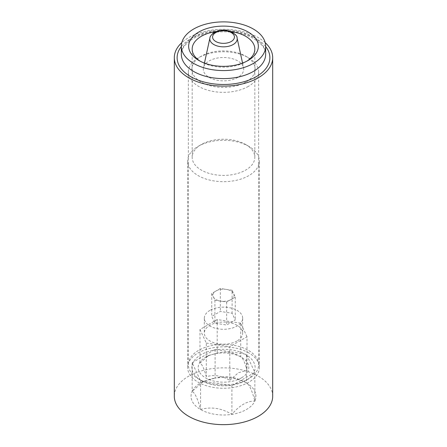 <?xml version="1.0" encoding="UTF-8"?>
<svg xmlns="http://www.w3.org/2000/svg" width="447" height="447" viewBox="0 0 447 447"><rect width="100%" height="100%" fill="white"/><g stroke="black" fill="none" stroke-linecap="round" stroke-linejoin="round"><path stroke-width="0.34" stroke-dasharray="2.23 1.68" d="M246.453 382.995A32.458 18.74 0 0 0 215.096 378.145C225.484 375.128 235.932 376.743 246.453 382.995C249.236 384.364 252.035 390.399 254.851 401.099A32.458 18.74 0 0 0 246.453 382.995L246.453 354.309L254.851 372.407L231.904 385.66L200.547 380.81L192.149 362.707L192.149 391.399A32.458 18.74 0 0 0 200.547 409.502A32.458 18.74 0 0 0 231.904 414.352A32.458 18.74 0 0 0 254.851 401.099C247.219 400.892 239.564 405.306 231.904 414.352C221.516 408.117 211.068 406.502 200.547 409.502C197.764 398.88 194.965 392.846 192.149 391.399L203.625 381.224L215.096 378.145A32.458 18.74 0 0 0 200.547 382.995A32.458 18.74 0 0 0 192.149 391.399M272.692 396.249A49.192 28.401 0 0 0 258.288 376.167A49.192 28.401 0 0 0 204.676 370.01A49.192 28.401 0 0 0 174.308 396.249M265.205 42.638A49.192 28.401 0 0 0 258.288 37.621A49.192 28.401 0 0 0 181.795 42.638M248.845 352.929A35.838 20.691 0 0 0 209.783 348.442A35.838 20.691 0 0 0 187.662 367.557A35.838 20.691 0 0 0 223.5 388.253A35.838 20.691 0 0 0 259.338 367.557A35.838 20.691 0 0 0 248.845 352.929M192.149 362.707L215.096 349.459L246.453 354.309M248.845 146.353A35.838 20.691 0 0 0 198.155 146.353A35.838 20.691 0 0 0 187.662 160.987A35.838 20.691 0 0 0 223.5 181.678A35.838 20.691 0 0 0 259.338 160.987A35.838 20.691 0 0 0 248.845 146.353L245.66 144.515A31.335 18.092 0 0 0 201.34 144.515A31.335 18.092 0 0 0 192.165 157.31A31.335 18.092 0 0 0 223.5 175.403A31.335 18.092 0 0 0 254.835 157.31A31.335 18.092 0 0 0 245.66 144.515L248.845 146.353M230.557 31.469A31.335 18.092 0 0 0 216.443 31.469M200.167 61.172A31.335 18.092 0 0 0 201.34 61.887A31.335 18.092 0 0 0 245.66 61.887A31.335 18.092 0 0 0 246.833 61.172M215.096 349.459L215.096 378.145M254.851 372.407L254.851 401.099M231.904 385.66L231.904 414.352M200.547 380.81L200.547 409.502M211.744 293.439L213.32 296.836A10.544 6.085 0 0 0 216.046 299.563A10.544 6.085 0 0 0 220.773 301.138A10.544 6.085 0 0 0 230.954 299.563A10.544 6.085 0 0 0 233.68 293.685A10.544 6.085 0 0 0 226.227 289.382A10.544 6.085 0 0 0 216.046 290.952L211.744 293.439L211.744 316.392L214.895 323.181L226.651 324.997L235.256 320.03L232.105 313.241L220.349 311.425L211.744 316.392M232.105 290.287L220.349 288.471L216.046 290.952A10.544 6.085 0 0 0 213.32 296.836L214.895 300.228L226.651 302.049L235.256 297.076L232.105 290.287L232.105 313.241M209.939 310.38A19.176 11.074 0 0 0 204.324 318.208A19.176 11.074 0 0 0 216.158 328.439A19.176 11.074 0 0 0 237.061 326.042A19.176 11.074 0 0 0 242.676 318.208A19.176 11.074 0 0 0 230.842 307.983A19.176 11.074 0 0 0 209.939 310.38M237.061 340.96A19.176 11.074 180 0 1 216.158 343.357A19.176 11.074 180 0 1 204.324 333.132A19.176 11.074 180 0 1 223.5 322.058A19.176 11.074 180 0 1 242.676 333.132A19.176 11.074 180 0 1 237.061 340.96M241.391 377.888A25.3 14.606 180 0 1 205.609 377.888A25.3 14.606 180 0 1 205.609 357.231A25.3 14.606 180 0 1 241.391 357.231A25.3 14.606 180 0 1 241.391 377.888M229.803 380.352L238.407 372.72L247.012 370.418C244.928 362.45 242.827 357.924 240.715 356.84C232.926 352.163 225.087 350.951 217.197 353.203L208.593 355.51L199.988 363.143C202.072 364.165 204.173 368.691 206.285 376.715C214.074 374.452 221.913 375.664 229.803 380.352L229.803 346.704L247.012 336.77L247.012 370.418M245.861 82.092A31.625 18.26 180 0 1 201.139 82.092A31.625 18.26 180 0 1 201.139 56.266A31.625 18.26 180 0 1 245.861 56.266A31.625 18.26 180 0 1 245.861 82.092M237.798 77.432A20.216 11.672 180 0 1 214.61 79.661A20.216 11.672 180 0 1 203.441 67.726A20.216 11.672 180 0 1 223.5 57.507A20.216 11.672 180 0 1 243.559 67.726A20.216 11.672 180 0 1 237.798 77.432M248.348 86.394A35.14 20.288 180 0 1 210.051 90.791A35.14 20.288 180 0 1 188.36 72.045A35.14 20.288 180 0 1 198.652 57.702A35.14 20.288 180 0 1 248.348 57.702A35.14 20.288 180 0 1 258.64 72.045A35.14 20.288 180 0 1 248.348 86.394M248.348 379.034A35.14 20.288 180 0 1 198.652 379.034A35.14 20.288 180 0 1 188.36 364.691A35.14 20.288 180 0 1 223.5 344.402A35.14 20.288 180 0 1 258.64 364.691A35.14 20.288 180 0 1 248.348 379.034L245.861 380.47A31.625 18.26 180 0 1 201.139 380.47A31.625 18.26 180 0 1 201.139 354.65A31.625 18.26 180 0 1 245.861 354.65A31.625 18.26 180 0 1 245.861 380.47L248.348 379.034M247.012 336.77L240.715 323.192L240.715 356.84M240.715 323.192L217.197 319.555L217.197 353.203M217.197 319.555L199.988 329.489L199.988 363.143M199.988 329.489L206.285 343.067L206.285 376.715M206.285 343.067L229.803 346.704M226.651 302.049L226.651 324.997M235.256 297.076L235.256 320.03M220.349 288.471L220.349 311.425M214.895 300.228L214.895 323.181M253.315 37.045A42.163 24.345 0 0 0 207.363 31.771A42.163 24.345 0 0 0 181.337 54.26C181.124 50.053 183.79 45.717 189.327 41.258C203.201 29.804 237.502 28.407 254.187 38.978C262.126 44.046 265.954 49.142 265.663 54.26A42.163 24.345 0 0 0 253.315 37.045M265.663 46.544A46.382 26.781 0 0 0 256.299 38.766A46.382 26.781 0 0 0 181.337 46.544M209.917 37.956A13.689 7.901 180 0 1 223.5 31.039A13.689 7.901 180 0 1 237.083 37.956M203.625 381.224L200.547 382.995M259.338 367.557L259.338 160.987M187.662 367.557L187.662 160.987M201.34 144.515L198.155 146.353M254.835 157.31L254.835 49.097M192.165 157.31L192.165 49.097M245.66 61.887L248.141 60.451M201.34 61.887L198.859 60.451M204.324 318.208L204.324 333.132M242.676 318.208L242.676 333.132M208.593 355.51L205.609 357.231M201.139 56.266L198.652 57.702M245.861 56.266L248.348 57.702M188.36 72.045L188.36 364.691M258.64 72.045L258.64 364.691M201.139 380.47L198.652 379.034M204.452 63.077L203.441 67.726M242.548 63.077L243.559 67.726"/><path stroke-width="0.67" d="M181.795 42.638A49.192 28.401 0 0 0 174.308 57.702L174.308 396.249A49.192 28.401 0 0 0 223.5 424.65A49.192 28.401 0 0 0 272.692 396.249L272.692 57.702A49.192 28.401 0 0 0 265.205 42.638M174.308 57.702A49.192 28.401 0 0 0 223.5 86.103A49.192 28.401 0 0 0 272.692 57.702M246.833 61.172A31.335 18.092 0 0 0 254.835 49.097A31.335 18.092 0 0 0 245.66 36.302A31.335 18.092 0 0 0 230.557 31.469M216.443 31.469A31.335 18.092 0 0 0 192.165 49.097A31.335 18.092 0 0 0 200.167 61.172M248.141 32A34.849 20.121 0 0 0 198.859 32A34.849 20.121 0 0 0 198.859 60.451A34.849 20.121 0 0 0 248.141 60.451A34.849 20.121 0 0 0 248.141 32M253.315 29.01A42.163 24.345 0 0 0 207.363 23.736A42.163 24.345 0 0 0 181.337 46.225A42.163 24.345 0 0 0 223.5 70.57A42.163 24.345 0 0 0 265.663 46.225A42.163 24.345 0 0 0 253.315 29.01M181.337 46.225L181.337 54.26A42.163 24.345 0 0 0 223.5 78.605A42.163 24.345 0 0 0 265.663 54.26L265.663 46.225M181.337 46.544A46.382 26.781 0 0 0 223.5 84.483A46.382 26.781 0 0 0 265.663 46.544M209.917 37.956C209.928 36.777 211.001 35.207 213.146 33.257L218.248 30.888C221.79 29.999 225.322 30.005 228.853 30.916C234.625 33.385 237.368 35.732 237.083 37.956A13.689 7.901 180 0 1 233.178 44.532A13.689 7.901 180 0 1 217.482 46.041A13.689 7.901 180 0 1 209.917 37.956L204.452 63.077M231.222 41.504A10.918 6.303 180 0 1 212.951 38.677A10.918 6.303 180 0 1 226.327 30.955A10.918 6.303 180 0 1 231.222 41.504M237.083 37.956L242.548 63.077"/></g></svg>
